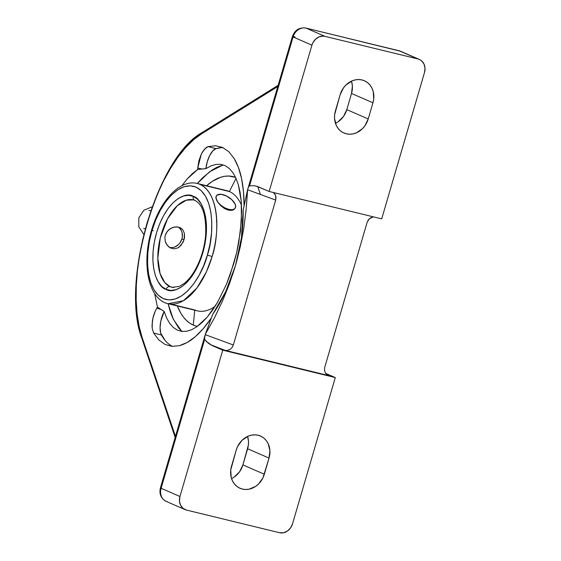 <?xml version="1.0" encoding="UTF-8"?>
<svg xmlns="http://www.w3.org/2000/svg" width="561" height="561" viewBox="0 0 561 561"><rect width="100%" height="100%" fill="white"/><g stroke="black" fill="none" stroke-linecap="round" stroke-linejoin="round"><path stroke-width="0.84" d="M197.339 183.482L209.569 171.764L223.278 164.906L216.848 167.318L212.009 170.067L202.458 177.893L197.339 183.482M257.716 186.575L260.437 194.457M172.508 346.403A102.915 42.531 -75.7 0 1 161.463 335.015L153.588 333.01L152.192 328.199L152.311 321.614C152.978 316.663 154.457 312.218 156.743 308.277L155.215 311.215L152.95 318.045L152.052 325.057L152.192 328.199L153.588 333.01L161.463 335.015A16.648 6.879 -75.7 0 1 164.163 311.453L160.762 309.3L156.743 308.277L160.762 309.3L157.452 307.091L156.743 308.277L157.452 307.091L154.619 293.494L157.452 307.091L164.163 311.453L166.617 317.989L169.646 323.311L173.23 327.386L177.262 330.085L181.715 331.397L186.511 331.285L191.518 329.77L196.736 326.846L207.254 317.084L217.388 302.596L226.441 284.357L230.34 274.266L236.63 252.759L238.86 241.917L241.412 220.522L241.223 200.999L238.327 184.709L235.9 178.082L232.906 172.683L229.351 168.524L225.333 165.74L220.915 164.345L216.125 164.373L211.125 165.804L205.922 168.644L197.696 169.457L187.185 178.938L181.82 185.775L187.185 178.938L192.423 173.58L197.696 169.457L197.767 167.97L197.696 169.457L201.792 168.994L197.767 167.97L201.273 154.191L198.853 160.909L197.767 167.97L201.792 168.994L205.922 168.644L211.125 165.804L216.125 164.373L220.915 164.345L225.333 165.74L229.351 168.524L232.906 172.683L235.9 178.082L238.327 184.709L240.108 192.388L241.223 200.999L241.665 210.48L240.473 231.09L236.63 252.759L233.776 263.614L226.441 284.357L217.388 302.596L212.437 310.345L207.254 317.084L202.002 322.596L196.736 326.846L191.518 329.77L186.511 331.285L181.715 331.397L177.262 330.085L173.23 327.386L169.646 323.311L166.617 317.989L164.163 311.453L160.832 321.004L160.081 327.603L160.677 333.038L165.004 340.289M207.381 255.052L207.416 254.946C213.306 239.098 216.273 196.778 195.985 187.101C175.256 178.924 155.642 213.902 151.968 230.683L153.258 230.662L151.512 230.403L151.968 230.683L155.685 220.052L160.327 210.291L165.712 201.778L171.631 194.849L177.865 189.758L184.162 186.708L190.291 185.81L196.006 187.108L201.097 190.544L205.368 195.985L208.65 203.229L210.824 211.995L211.799 221.946L211.539 232.696L210.059 243.846L207.381 255.052L203.664 265.683L199.022 275.444L193.636 283.957L187.718 290.886L181.484 295.977L175.186 299.027L169.057 299.925L163.342 298.627L158.251 295.191L153.98 289.749L150.699 282.506L148.525 273.74L147.55 263.789L147.809 253.039L149.289 241.889L151.933 230.788C146.042 246.637 143.076 288.957 163.363 298.634C184.092 306.811 203.706 271.833 207.381 255.052L212.093 256.531L207.381 255.052M223.881 190.193A61.878 31.774 103.7 0 1 229.365 191.532A61.878 31.774 -76.3 0 0 226.679 190.628L197.304 183.475A61.878 31.774 103.7 0 1 199.989 184.38A61.878 31.774 103.7 0 1 212.093 256.531A61.878 31.774 103.7 0 1 168.048 303.718C147.901 299.153 141.61 263.116 151.512 230.403C159.864 201.273 179.513 178.994 197.304 183.475L199.989 184.38C221.581 194.695 218.369 239.729 212.093 256.531L206.413 271.819L196.918 288.003L183.37 300.752L168.048 303.718A61.878 31.774 103.7 0 1 165.362 302.814M195.27 200.529A3.597 3.078 -66.5 0 1 194.807 200.375A3.597 3.078 -66.5 0 1 193.272 196.357C187.051 191.539 166.926 198.503 156.54 232.794C146.793 267.352 158.763 288.298 166.077 289.378A3.597 3.078 -66.5 0 1 170.081 286.664L164.822 282.611L160.088 273.565L157.83 258.144L160.264 237.969L167.62 218.65L177.325 205.691L186.357 200.165L193.314 199.87L194.835 200.389C202.752 204.253 206.35 215.838 205.642 235.136C204.583 246.784 201.518 257.597 196.427 267.583C192.76 274.553 188.72 279.806 184.31 283.354L179.415 286.405L172.038 287.323A44.999 23.106 103.7 0 1 170.081 286.664L173.84 287.576L170.081 286.664A44.999 23.106 103.7 0 1 160.719 236.195A44.999 23.106 103.7 0 1 193.314 199.87M169.471 247.387A11.248 9.614 113.5 0 0 181.904 238.881L184.05 239.813L180.923 245.508L177.739 247.955L174.071 248.825L170.397 247.927L167.304 245.416L165.334 241.714L164.878 237.415L165.292 235.248L164.878 237.415L165.334 241.714L166.147 243.677L168.742 246.854L170.397 247.927L174.071 248.825L177.739 247.955L179.408 246.91L183.279 241.889L184.513 237.668L184.422 233.53L182.963 230.052L181.75 228.713L180.242 227.703L176.568 226.812L172.536 227.521L168.833 229.737L166.112 233.201L165.292 235.248L167.311 231.342L170.593 228.453L174.555 226.967L178.496 227.065L181.75 228.713L182.963 230.052L184.422 233.53L184.05 239.813L181.904 238.881A11.248 9.614 113.5 0 0 178.37 227.03M170.81 248.123L170.397 247.927M209.281 323.564L212.759 314.244L225.655 291.734L235.48 265.528L240.262 246.903L243.804 228.124L246.188 209.204L247.485 190.144L243.151 210.298L247.604 189.737L275.71 200.081L275.774 195.992L274.588 193.671L273.333 192.5L275.297 194.758L276.005 197.325L275.71 200.081L233.334 344.994L205.228 334.651L233.334 344.994L232.086 347.511L230.066 349.412L227.591 350.415L225.031 350.352L329.026 375.66L325.745 373.472L329.026 375.66L225.031 350.352L211.609 345.281L206.153 341.277L204.407 338.823L205.347 334.244L214.365 318.024L222.436 301.194L229.498 283.712L235.48 265.528C240.886 246.784 243.446 228.376 243.151 210.298L241.468 237.661L235.48 265.528L229.498 283.712L222.436 301.194L214.365 318.024L205.347 334.244L212.759 314.244C222.366 300.458 229.94 284.217 235.48 265.528L240.262 246.903L243.804 228.124L246.188 209.204L247.604 189.737L275.71 200.081L233.334 344.994L232.086 347.511L230.066 349.412L227.591 350.415L225.031 350.352L210.382 344.601L208.096 343.037L204.639 339.405L161.105 488.28L179.955 496.492L179.443 500.959L180.502 505.103L182.956 508.301L186.434 510.061L279.483 532.705L283.466 532.761L287.337 531.099L290.514 527.985L292.512 523.876L335.296 377.567L222.745 350.176L179.955 496.492L222.745 350.176L212.885 345.885L222.745 350.176L335.296 377.567L325.668 373.367L335.296 377.567L292.512 523.876A11.697 10 -66.5 0 1 279.483 532.705L186.434 510.061A11.697 10 -66.5 0 1 185.039 509.591A11.697 10 -66.5 0 1 179.955 496.492L161.105 488.28A11.697 10 113.5 0 0 166.189 501.38L185.039 509.591M241.553 178.475C243.292 186.995 244.126 195.999 244.07 205.473L243.453 191.259L241.553 178.475L238.418 167.437L234.133 158.44C237.626 164.464 240.101 171.14 241.553 178.475M228.811 151.722L234.133 158.44L228.811 151.722L222.584 147.452L228.811 151.722M215.62 145.734L222.584 147.452L215.62 145.734L208.096 146.624L215.62 145.734M221.336 147.669L215.971 148.637L208.096 146.624L206.343 147.494L202.844 151.372L201.273 154.191L204.562 149.107L208.096 146.624L215.971 148.637L212.724 150.951L209.632 155.642L207.226 161.905L205.922 168.644A16.648 6.879 -75.7 0 1 215.971 148.637A102.915 42.531 -75.7 0 1 223.033 147.662M193.3 325.114L194.716 310.205L193.3 325.114A76.997 39.543 -76.3 0 0 197.367 326.404L193.3 325.114A76.997 39.543 -76.3 0 1 177.353 305.983L180.915 313.396L183.587 317.309L186.561 320.583L189.807 323.192L193.3 325.114M235.592 177.409A76.997 39.543 -76.3 0 0 206.609 185.74L212.402 181.287L220.732 177.241L224.828 176.273L228.832 176.042L235.592 177.409M229.365 191.532L236.048 178.412L229.365 191.532L199.989 184.38L229.365 191.532A61.878 31.774 103.7 0 1 241.518 205.263A61.878 31.774 -76.3 0 0 229.365 191.532M194.737 309.96L170.853 304.146L194.737 309.96A61.878 31.774 103.7 0 0 215.066 306.397A61.878 31.774 -76.3 0 1 197.423 310.864L168.048 303.718M228.874 209.393L228.376 210.144L231.812 210.34L233.229 209.933L235.157 208.236L233.229 209.933L231.812 210.34L228.376 210.144L228.874 209.393L225.052 207.963L221.343 205.614L218.32 202.717L216.434 199.709L215.971 197.051L217.009 195.144L220.978 194.288L226.567 196.027L231.91 199.779L235.192 204.274A11.248 5.554 -146.5 0 1 235.192 208.208A11.248 5.554 -146.5 0 1 228.874 209.393A11.248 5.554 -146.5 0 1 216.434 199.709A11.248 5.554 -146.5 0 1 216.434 195.782A11.248 5.554 -146.5 0 1 225.81 195.663A11.248 5.554 -146.5 0 1 235.192 204.274L235.648 206.932L234.61 208.839L232.233 209.709L228.874 209.393M175.446 436.71L142.017 337.112L139.072 326.172L137.108 313.83L136.176 300.303L136.288 285.837L137.438 270.668L139.605 255.087L142.76 239.351L146.835 223.741L151.765 208.538L157.466 194.008L163.833 180.404L170.754 167.97L178.103 156.919L185.761 147.459L193.587 139.738L201.441 133.904L277.919 86.268M244.652 203.503L244.07 205.473L244.652 203.503M153.588 333.01L158.833 339.931L164.983 344.419L171.89 346.354L179.38 345.688L187.241 342.441L195.284 336.691L203.299 328.585L211.069 318.339L210.291 320.997L211.069 318.339C206.245 325.562 200.978 331.677 195.284 336.691C190.417 341.039 185.116 344.04 179.38 345.688L171.89 346.354L164.983 344.419L158.833 339.931L153.588 333.01M234.203 477.06L239.554 471.815L242.906 464.908L248.39 445.006L248.488 441.241L247.583 436.437A19.684 16.823 113.5 0 1 247.632 448.758L269.049 458.085L262.941 477.832L258.502 484.031L255.627 486.387L249.105 489.178L245.711 489.501L242.401 489.08L239.309 487.944L236.546 486.121L234.21 483.687L232.408 480.742L231.202 477.39L230.739 469.999L236.223 450.097L237.612 446.5L242.05 440.301L248.095 436.206L251.447 435.154L254.841 434.831L258.144 435.252L261.244 436.395L264.007 438.211L266.335 440.644L268.137 443.597L269.911 450.574L269.049 458.085L264.329 474.234L242.906 464.908L247.632 448.758L269.049 458.085A19.684 16.823 -66.5 0 0 260.5 436.044A19.684 16.823 -66.5 0 0 236.223 450.097L231.497 466.247A19.684 16.823 -66.5 0 0 240.052 488.294A19.684 16.823 -66.5 0 0 264.329 474.234L242.906 464.908A19.684 16.823 113.5 0 1 231.546 478.568M150.523 210.691L148.924 210.487M143.714 228.313L145.208 228.86M172.038 287.323L170.081 286.664A3.597 3.078 113.5 0 0 166.077 289.378L170.846 290.451L175.965 289.693L181.217 287.134L186.413 282.877L191.35 277.085L195.838 269.974L199.709 261.826L202.809 252.941L205.017 243.677L206.252 234.379L206.462 225.403L205.649 217.107L203.832 209.793L201.09 203.755L197.528 199.218L193.272 196.357L188.503 195.284L183.384 196.041L178.132 198.601L172.935 202.858L167.998 208.65L163.503 215.761L159.64 223.909L156.54 232.794L154.331 242.057L153.097 251.356L152.887 260.332L153.7 268.628L155.516 275.942L158.258 281.98L161.82 286.517L166.077 289.378C172.29 294.195 192.423 287.232 202.809 252.941C212.556 218.383 200.586 197.437 193.272 196.357A3.597 3.078 113.5 0 0 194.807 200.375M215.992 198.335L218.25 202.83L221.097 205.985L224.624 208.594L228.376 210.144L224.624 208.594L221.097 205.985L218.25 202.83L216.434 199.709L215.901 197.156L215.992 198.335M216.16 196.21L215.901 197.156L216.16 196.21M182.037 331.649L178.587 327.848L172.767 318.08L170.446 312.211L168.083 303.725L173.37 319.377L181.785 331.404M324.468 369.987L324.756 367.238L367.132 222.324L324.756 367.238L324.468 369.987L325.177 372.56L324.468 369.987M326.775 374.545L325.177 372.56L327.175 374.839M257.99 186.673L269.147 191.483L311.93 45.168L293.087 36.956L249.547 185.831L248.46 187.037L247.604 189.737L248.46 187.037L249.547 185.831L254.112 185.691L258.172 186.736M373.331 216.834L369.313 218.755L367.132 222.324L368.381 219.8L370.4 217.899L373.331 216.834M256.686 186.245L269.147 191.483L381.704 218.867L424.488 72.551L425 68.091L423.948 63.94L421.493 60.742L419.845 59.662L399.159 50.778L306.11 28.134A11.697 10 113.5 0 0 293.087 36.956L249.547 185.831L254.112 185.691M351.523 93.47L372.946 102.796L368.219 118.946L346.803 109.619L351.523 93.47A19.684 16.823 113.5 0 0 351.481 81.149L352.385 85.952L351.523 93.47L372.946 102.796L368.219 118.946A19.684 16.823 -66.5 0 1 343.949 133.006A19.684 16.823 -66.5 0 1 335.394 110.959L340.113 94.809A19.684 16.823 -66.5 0 1 364.391 80.756A19.684 16.823 -66.5 0 1 372.946 102.796L373.703 99.045L373.24 91.66L372.034 88.308L370.232 85.356L367.904 82.923L365.134 81.107L362.041 79.964L358.731 79.543L355.337 79.865L351.992 80.917L345.941 85.013L343.472 87.902L340.113 94.809L334.637 114.71L334.531 118.476L336.305 125.454L338.108 128.399L340.436 130.832L343.199 132.655L346.298 133.791L349.608 134.212L353.002 133.89L356.347 132.838L362.392 128.742L364.867 125.853L368.219 118.946L346.803 109.619L351.523 93.47M335.443 123.28A19.684 16.823 113.5 0 0 346.803 109.619L343.444 116.527L338.101 121.772M292.407 36.535A5.4 0.414 16.3 0 0 293.087 36.956L311.93 45.168A11.697 10 -66.5 0 1 324.959 36.346L306.11 28.134L324.959 36.346L418.008 58.982L324.959 36.346L322.996 36.093L318.992 36.914L315.394 39.347L312.757 43.029L311.93 45.168L269.147 191.483L381.704 218.867L424.488 72.551A11.697 10 -66.5 0 0 419.404 59.452L400.554 51.247A11.697 10 113.5 0 0 399.159 50.778L418.008 58.982A11.697 10 -66.5 0 1 419.404 59.452M179.829 227.507L180.242 227.703M179.022 227.528L181.385 230.599L182.073 232.513L182.339 236.735L181.904 238.881L179.99 242.829L178.573 244.477L175.123 246.819L173.209 247.422M216.357 221.076L216.784 221.329M175.418 436.584L174.913 434.677A2.251 1.683 161.4 0 0 174.744 435.897A2.251 1.683 -18.6 0 1 174.913 434.677L142.017 337.112A2.251 1.683 161.4 0 0 141.856 338.332A2.251 1.683 -18.6 0 1 142.017 337.112C120.685 282.674 157.318 157.403 201.441 133.904A2.251 1.851 -121.8 0 1 202.212 132.494A2.251 1.851 -121.8 0 1 203.44 132.298M175.165 437.454L141.856 338.332C120.292 282.835 156.982 156.821 202.219 132.494A2.251 1.851 58.2 0 0 201.441 133.904L276.475 87.362A2.251 1.851 -121.8 0 1 277.253 85.945L277.253 85.945A2.251 1.851 58.2 0 0 276.475 87.362L277.842 86.338M292.4 36.535C294.827 30.056 299.322 27.23 305.878 28.057A5.4 2.77 103.7 0 1 306.11 28.134A11.697 10 -66.5 0 0 293.087 36.956A5.4 0.414 -163.7 0 1 292.4 36.535L247.815 189.015M293.207 36.549A5.4 0.414 -163.7 0 1 295.016 36.935M400.666 51.289A11.697 10 -66.5 0 0 399.159 50.778A5.4 2.77 -76.3 0 0 398.92 50.693A5.4 2.77 103.7 0 1 399.159 50.778L306.11 28.134A5.4 2.77 -76.3 0 0 305.857 28.05M205.017 335.38L160.425 487.86A5.4 0.414 16.3 0 0 161.105 488.28L204.639 339.405L204.751 336.298L207.205 328.914M167.585 501.85A11.697 10 -66.5 0 1 166.084 501.338A11.697 10 -66.5 0 1 161.105 488.28A5.4 0.414 -163.7 0 1 160.432 487.86M244.014 206.736L244.07 205.473M143.735 234.337L138.791 226.805L138.826 217.78L143.84 210.277L152.15 206.799M278.144 85.3L202.219 132.494M400.554 51.247L305.878 28.057M160.425 487.86C159.022 493.961 160.944 498.47 166.189 501.38"/></g></svg>
